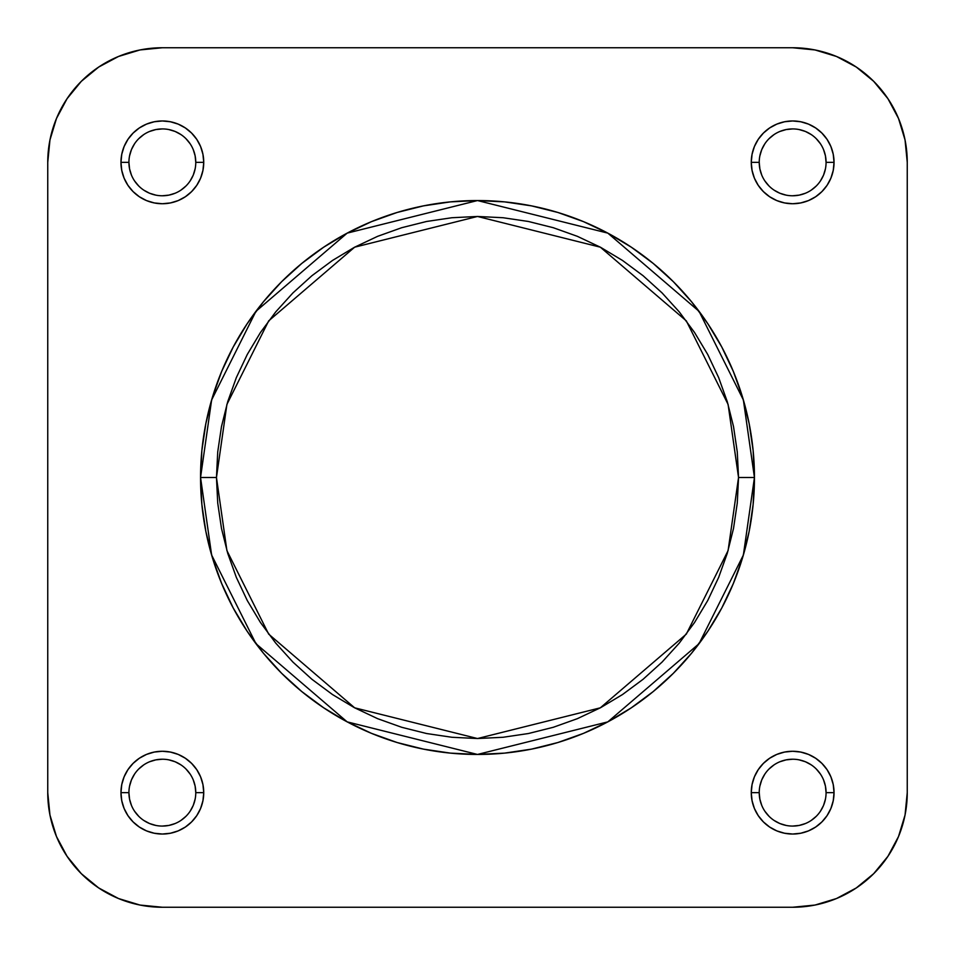 <?xml version="1.0" encoding="UTF-8"?>
<svg xmlns="http://www.w3.org/2000/svg" width="955" height="955" viewBox="0 0 955 955"><rect width="100%" height="100%" fill="white"/><g stroke="black" fill="none" stroke-linecap="round" stroke-linejoin="round"><path stroke-width="1.43" d="M759.225 792.65L751.263 792.65A41.387 41.387 0 0 1 792.65 751.263A41.387 41.387 0 0 1 834.037 792.65L833.238 784.58L830.886 776.809L827.054 769.658L821.909 763.391L815.642 758.246L808.491 754.414L800.72 752.062L792.65 751.263L784.58 752.062L776.809 754.414L769.658 758.246L763.391 763.391L758.246 769.658L754.414 776.809L752.062 784.58L751.263 792.65L752.062 800.72L754.414 808.491L758.246 815.642L763.391 821.909L769.658 827.054L776.809 830.886L784.58 833.238L792.65 834.037L800.72 833.238L808.491 830.886L815.642 827.054L821.909 821.909L827.054 815.642L830.886 808.491L833.238 800.72L834.037 792.65L826.075 792.65A33.425 33.425 0 0 0 792.65 759.225A33.425 33.425 0 0 0 759.225 792.65A33.425 33.425 0 0 0 792.65 826.075A33.425 33.425 0 0 0 826.075 792.65L834.037 792.65A41.387 41.387 0 0 1 792.65 834.037A41.387 41.387 0 0 1 751.263 792.65L759.225 792.65A33.425 33.425 0 0 1 792.65 759.225A33.425 33.425 0 0 1 826.075 792.65A33.425 33.425 0 0 1 792.65 826.075A33.425 33.425 0 0 1 759.225 792.65L759.87 799.168L761.768 805.447M128.925 792.65L120.963 792.65A41.387 41.387 0 0 1 162.35 751.263A41.387 41.387 0 0 1 203.737 792.65L202.938 784.58L200.586 776.809L196.754 769.658L191.609 763.391L185.342 758.246L178.191 754.414L170.42 752.062L162.35 751.263L154.28 752.062L146.509 754.414L139.358 758.246L133.091 763.391L127.946 769.658L124.114 776.809L121.763 784.58L120.963 792.65L121.763 800.72L124.114 808.491L127.946 815.642L133.091 821.909L139.358 827.054L146.509 830.886L154.28 833.238L162.35 834.037L170.42 833.238L178.191 830.886L185.342 827.054L191.609 821.909L196.754 815.642L200.586 808.491L202.938 800.72L203.737 792.65L195.775 792.65A33.425 33.425 0 0 0 162.35 759.225A33.425 33.425 0 0 0 128.925 792.65A33.425 33.425 0 0 0 162.35 826.075A33.425 33.425 0 0 0 195.775 792.65L203.737 792.65A41.387 41.387 0 0 1 162.35 834.037A41.387 41.387 0 0 1 120.963 792.65L128.925 792.65A33.425 33.425 0 0 1 162.35 759.225A33.425 33.425 0 0 1 195.775 792.65A33.425 33.425 0 0 1 162.35 826.075A33.425 33.425 0 0 1 128.925 792.65L129.57 799.168L131.468 805.447M759.225 162.35L751.263 162.35A41.387 41.387 0 0 1 792.65 120.963A41.387 41.387 0 0 1 834.037 162.35L833.238 154.28L830.886 146.509L827.054 139.358L821.909 133.091L815.642 127.946L808.491 124.114L800.72 121.763L792.65 120.963L784.58 121.763L776.809 124.114L769.658 127.946L763.391 133.091L758.246 139.358L754.414 146.509L752.062 154.28L751.263 162.35L752.062 170.42L754.414 178.191L758.246 185.342L763.391 191.609L769.658 196.754L776.809 200.586L784.58 202.938L792.65 203.737L800.72 202.938L808.491 200.586L815.642 196.754L821.909 191.609L827.054 185.342L830.886 178.191L833.238 170.42L834.037 162.35L826.075 162.35A33.425 33.425 0 0 0 792.65 128.925A33.425 33.425 0 0 0 759.225 162.35A33.425 33.425 0 0 0 792.65 195.775A33.425 33.425 0 0 0 826.075 162.35L834.037 162.35A41.387 41.387 0 0 1 792.65 203.737A41.387 41.387 0 0 1 751.263 162.35L759.225 162.35A33.425 33.425 0 0 1 792.65 128.925A33.425 33.425 0 0 1 826.075 162.35A33.425 33.425 0 0 1 792.65 195.775A33.425 33.425 0 0 1 759.225 162.35L759.87 168.868L761.768 175.147M128.925 162.35L120.963 162.35A41.387 41.387 0 0 1 162.35 120.963A41.387 41.387 0 0 1 203.737 162.35L202.938 154.28L200.586 146.509L196.754 139.358L191.609 133.091L185.342 127.946L178.191 124.114L170.42 121.763L162.35 120.963L154.28 121.763L146.509 124.114L139.358 127.946L133.091 133.091L127.946 139.358L124.114 146.509L121.763 154.28L120.963 162.35L121.763 170.42L124.114 178.191L127.946 185.342L133.091 191.609L139.358 196.754L146.509 200.586L154.28 202.938L162.35 203.737L170.42 202.938L178.191 200.586L185.342 196.754L191.609 191.609L196.754 185.342L200.586 178.191L202.938 170.42L203.737 162.35L195.775 162.35A33.425 33.425 0 0 0 162.35 128.925A33.425 33.425 0 0 0 128.925 162.35A33.425 33.425 0 0 0 162.35 195.775A33.425 33.425 0 0 0 195.775 162.35L203.737 162.35A41.387 41.387 0 0 1 162.35 203.737A41.387 41.387 0 0 1 120.963 162.35L128.925 162.35A33.425 33.425 0 0 1 162.35 128.925A33.425 33.425 0 0 1 195.775 162.35A33.425 33.425 0 0 1 162.35 195.775A33.425 33.425 0 0 1 128.925 162.35L129.57 168.868L131.468 175.147M216.463 477.5L226.908 404.407L268.677 320.88L354.663 247.178L477.5 216.463L600.337 247.178L686.323 320.88L728.092 404.407L738.537 477.5L754.45 477.5L743.372 399.954L699.06 311.33L607.834 233.127L477.5 200.55L347.166 233.127L255.94 311.33L211.628 399.954L200.55 477.5L216.463 477.5L217.728 451.918L221.476 426.575L227.708 401.721L236.339 377.607L247.285 354.448L260.464 332.483L275.72 311.903L292.922 292.922L311.903 275.72L332.483 260.464L354.448 247.285L377.607 236.339L401.721 227.708L426.575 221.476L451.918 217.728L477.5 216.463L503.082 217.728L528.425 221.476L553.279 227.708L577.393 236.339L600.552 247.285L622.517 260.464L643.097 275.72L662.078 292.922L679.28 311.903L694.536 332.483L707.715 354.448L718.661 377.607L727.292 401.721L733.524 426.575L737.272 451.918L738.537 477.5L737.272 503.082L733.524 528.425L727.292 553.279L718.661 577.393L707.715 600.552L694.536 622.517L679.28 643.097L662.078 662.078L643.097 679.28L622.517 694.536L600.552 707.715L577.393 718.661L553.279 727.292L528.425 733.524L503.082 737.272L477.5 738.537L451.918 737.272L426.575 733.524L401.721 727.292L377.607 718.661L354.448 707.715L332.483 694.536L311.903 679.28L292.922 662.078L275.72 643.097L260.464 622.517L247.285 600.552L236.339 577.393L227.708 553.279L221.476 528.425L217.728 503.082L216.463 477.5L200.55 477.5A276.95 276.95 0 0 1 477.5 200.55A276.95 276.95 0 0 1 754.45 477.5A276.95 276.95 0 0 1 477.5 754.45A276.95 276.95 0 0 1 200.55 477.5L201.887 504.646L205.874 531.529L212.476 557.899L221.632 583.481L233.247 608.049L247.226 631.362L263.413 653.196L281.665 673.335L301.804 691.587L323.638 707.774L346.952 721.753L371.519 733.368L397.101 742.524L423.471 749.126L450.354 753.113L477.5 754.45L504.646 753.113L531.529 749.126L557.899 742.524L583.481 733.368L608.049 721.753L631.362 707.774L653.196 691.587L673.335 673.335L691.587 653.196L707.774 631.362L721.753 608.049L733.368 583.481L742.524 557.899L749.126 531.529L753.113 504.646L754.45 477.5L753.113 450.354L749.126 423.471L742.524 397.101L733.368 371.519L721.753 346.952L707.774 323.638L691.587 301.804L673.335 281.665L653.196 263.413L631.362 247.226L608.049 233.247L583.481 221.632L557.899 212.476L531.529 205.874L504.646 201.887L477.5 200.55L450.354 201.887L423.471 205.874L397.101 212.476L371.519 221.632L346.952 233.247L323.638 247.226L301.804 263.413L281.665 281.665L263.413 301.804L247.226 323.638L233.247 346.952L221.632 371.519L212.476 397.101L205.874 423.471L201.887 450.354L200.55 477.5L211.628 555.046L255.94 643.67L347.166 721.873L477.5 754.45L607.834 721.873L699.06 643.67L743.372 555.046L754.45 477.5L738.537 477.5L728.092 550.593L686.323 634.12L600.337 707.822L477.5 738.537L354.663 707.822L268.677 634.12L226.908 550.593L216.463 477.5M815.009 905.053L792.65 907.25L162.35 907.25L792.65 907.25A114.6 114.6 0 0 0 907.25 792.65L907.25 162.35L905.053 139.991L898.524 118.492L905.053 139.991L907.25 162.35L907.25 792.65L905.053 815.009L898.524 836.508L905.053 815.009L898.524 836.508L887.935 856.313L873.682 873.682L856.313 887.935L836.508 898.524L815.009 905.053L836.508 898.524L815.009 905.053L792.65 907.25L815.009 905.053L836.508 898.524M905.053 139.991L907.25 162.35A114.6 114.6 0 0 0 792.65 47.75L162.35 47.75L139.991 49.947L162.35 47.75L792.65 47.75L815.009 49.947L836.508 56.476L815.009 49.947L836.508 56.476L856.313 67.065L873.682 81.318L887.935 98.687L898.524 118.492L905.053 139.991L898.524 118.492M139.991 49.947L118.492 56.476L139.991 49.947L118.492 56.476L139.991 49.947L162.35 47.75A114.6 114.6 0 0 0 47.75 162.35L49.947 139.991L56.476 118.492L49.947 139.991L56.476 118.492L67.065 98.687L81.318 81.318L98.687 67.065L118.492 56.476M162.35 907.25L139.991 905.053L118.492 898.524L139.991 905.053L162.35 907.25A114.6 114.6 0 0 1 47.75 792.65L49.947 815.009L56.476 836.508L49.947 815.009L47.75 792.65L47.75 162.35L49.947 139.991L56.476 118.492M118.492 898.524L139.991 905.053L118.492 898.524L98.687 887.935L81.318 873.682L67.065 856.313L56.476 836.508L49.947 815.009L56.476 836.508M49.947 815.009L47.75 792.65L47.75 162.35M195.775 162.35L195.13 155.832L193.232 149.553M190.141 143.775L185.986 138.714M180.925 134.56L175.147 131.468L168.868 129.57M162.35 128.925L155.832 129.57L149.553 131.468M143.775 134.56L138.714 138.714M134.56 143.775L131.468 149.553L129.57 155.832M134.56 180.925L138.714 185.986M143.775 190.141L149.553 193.232L155.832 195.13M162.35 195.775L168.868 195.13L175.147 193.232M180.925 190.141L185.986 185.986M190.141 180.925L193.232 175.147L195.13 168.868M826.075 162.35L825.43 155.832L823.532 149.553M820.441 143.775L816.286 138.714M811.225 134.56L805.447 131.468L799.168 129.57M792.65 128.925L786.132 129.57L779.853 131.468M774.075 134.56L769.014 138.714M764.86 143.775L761.768 149.553L759.87 155.832M764.86 180.925L769.014 185.986M774.075 190.141L779.853 193.232L786.132 195.13M792.65 195.775L799.168 195.13L805.447 193.232M811.225 190.141L816.286 185.986M820.441 180.925L823.532 175.147L825.43 168.868M826.075 792.65L825.43 786.132L823.532 779.853M820.441 774.075L816.286 769.014M811.225 764.86L805.447 761.768L799.168 759.87M792.65 759.225L786.132 759.87L779.853 761.768M774.075 764.86L769.014 769.014M764.86 774.075L761.768 779.853L759.87 786.132M764.86 811.225L769.014 816.286M774.075 820.441L779.853 823.532L786.132 825.43M792.65 826.075L799.168 825.43L805.447 823.532M811.225 820.441L816.286 816.286M820.441 811.225L823.532 805.447L825.43 799.168M195.775 792.65L195.13 786.132L193.232 779.853M190.141 774.075L185.986 769.014M180.925 764.86L175.147 761.768L168.868 759.87M162.35 759.225L155.832 759.87L149.553 761.768M143.775 764.86L138.714 769.014M134.56 774.075L131.468 779.853L129.57 786.132M134.56 811.225L138.714 816.286M143.775 820.441L149.553 823.532L155.832 825.43M162.35 826.075L168.868 825.43L175.147 823.532M180.925 820.441L185.986 816.286M190.141 811.225L193.232 805.447L195.13 799.168M792.65 47.75L815.009 49.947L836.508 56.476M907.25 792.65L905.053 815.009L898.524 836.508"/></g></svg>
